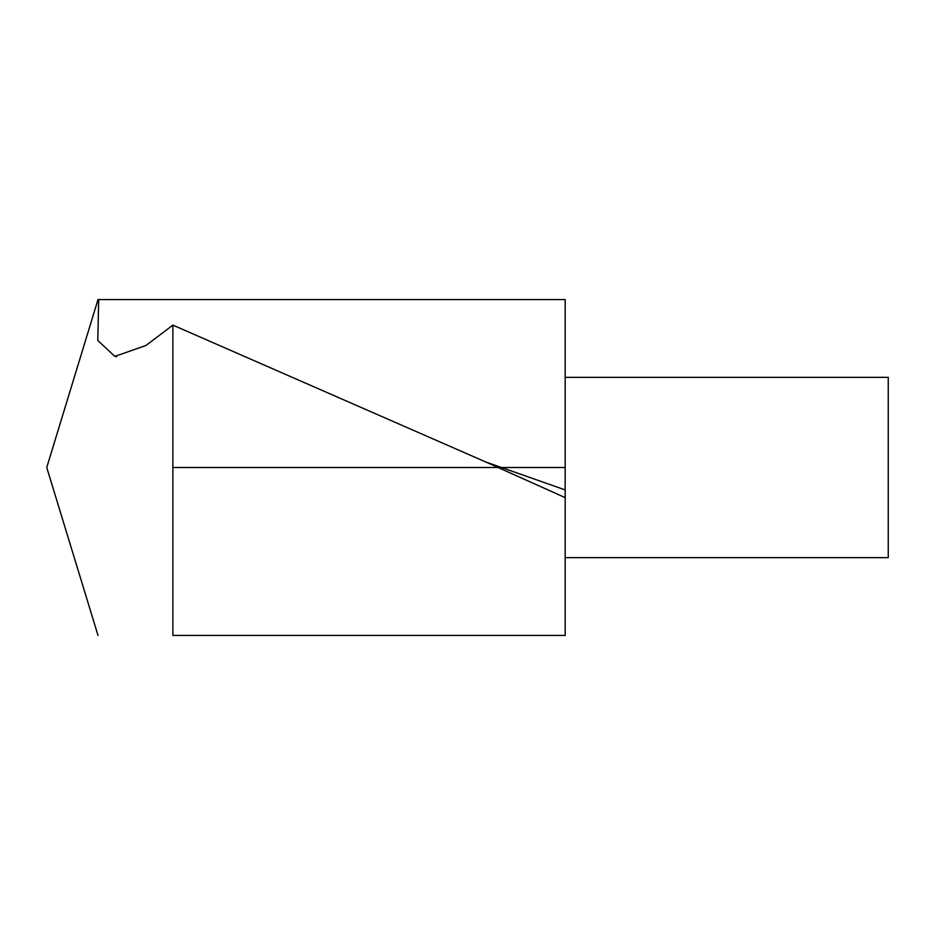 <?xml version="1.0" encoding="UTF-8"?>
<svg xmlns="http://www.w3.org/2000/svg" width="935" height="935" viewBox="0 0 935 935"><rect width="100%" height="100%" fill="white"/><g stroke="black" fill="none" stroke-linecap="round" stroke-linejoin="round"><path stroke-width="1.4" d="M98.011 635.438L46.75 467.5L98.011 299.562M172.881 635.426L565.172 635.426L172.881 635.426L172.881 325.123L145.93 345.506L114.853 356.387L97.789 340.48L98.689 299.574L565.172 299.574L565.172 635.426M98.058 299.574L98.689 299.574M565.172 497.607L484.657 461.493L172.881 325.123M565.172 377.343L888.25 377.343L888.25 557.657L565.172 557.657M172.881 467.5L565.172 467.5M565.172 489.917L484.704 461.598M116.583 356.702L114.865 356.328"/></g></svg>
